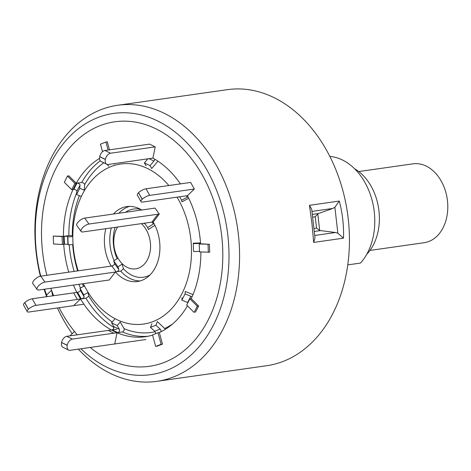 <?xml version="1.0" encoding="UTF-8"?>
<svg xmlns="http://www.w3.org/2000/svg" width="471" height="471" viewBox="0 0 471 471"><rect width="100%" height="100%" fill="white"/><g stroke="black" fill="none" stroke-linecap="round" stroke-linejoin="round"><path stroke-width="0.71" d="M369.97 250.425L424.171 242.706A39.829 28.99 -98.1 0 0 447.45 200.705A39.829 28.99 -98.1 0 0 412.943 163.837L358.743 171.556M354.586 168.748A49.791 36.238 81.9 0 1 378.708 208.947A49.791 36.238 81.9 0 1 366.762 254.275M311.996 223.849L309.441 205.309L311.725 209.342L314.969 237.796L313.668 242.418L311.996 223.849M40.382 276.212A139.41 101.459 81.9 0 1 117.585 105.298L227.446 89.661A139.41 101.459 81.9 0 1 231.314 89.213A139.41 101.459 81.9 0 1 347.898 216.036A139.41 101.459 81.9 0 1 266.739 365.702L156.878 381.339A139.41 101.459 81.9 0 1 153.01 381.787A139.41 101.459 81.9 0 1 78.31 349.146M46.676 296.701A139.41 101.459 81.9 0 1 44.086 289.259M117.585 105.298A139.41 101.459 81.9 0 1 121.459 104.85A139.41 101.459 81.9 0 1 238.038 231.673A139.41 101.459 81.9 0 1 156.878 381.339M347.763 264.885L360.521 263.071A59.746 43.485 -98.1 0 0 371.619 198.579A59.746 43.485 -98.1 0 0 329.83 156.401M46.97 296.659L46.623 295.005A131.927 96.013 81.9 0 1 44.557 289.194M40.742 276.147A131.927 96.013 81.9 0 1 117.22 113.005A131.927 96.013 81.9 0 1 227.852 235.535A131.927 96.013 81.9 0 1 147.082 375.075A131.927 96.013 81.9 0 1 80.906 348.775M118.18 121.4A123.479 89.867 81.9 0 1 221.723 236.083A123.479 89.867 81.9 0 1 146.128 366.685A123.479 89.867 81.9 0 1 90.214 347.451A123.479 89.867 -98.1 0 0 136.684 366.844A123.479 89.867 -98.1 0 0 222.695 248.941A123.479 89.867 -98.1 0 0 127.617 121.241A123.479 89.867 -98.1 0 0 46.9 275.276A123.479 89.867 81.9 0 1 118.18 121.4M59.146 307.716A123.479 89.867 -98.1 0 0 77.303 334.822A123.479 89.867 81.9 0 1 74.489 331.472L69.932 335.87M314.133 228.506L316.536 228.164L315.24 216.801L317.79 213.881L319.668 230.39L320.51 230.596L314.422 231.467M316.536 228.164L319.668 230.39M46.623 295.005L51.551 290.248L52.705 295.841M51.551 290.248A123.479 89.867 81.9 0 1 50.85 288.299A123.479 89.867 -98.1 0 0 53.653 295.706M309.441 205.309L339.273 201.064C342.523 213.233 343.936 225.603 343.5 238.167L313.668 242.418M314.775 235.453L335.505 232.503L337.854 233.222L343.5 238.167M339.273 201.064L334.893 207.252L332.767 208.453L312.032 211.402M337.854 233.222L334.893 207.252M312.444 214.37L318.561 213.498L332.767 208.453M335.505 232.503L320.51 230.596M318.561 213.498L317.79 213.881M72.181 333.698A139.41 101.459 81.9 0 1 57.427 307.963M168.842 185.533A80.829 58.828 -98.1 0 0 129.184 163.655A80.829 58.828 -98.1 0 0 78.192 270.819M83.343 283.672A80.829 58.828 -98.1 0 0 135.118 324.431A80.829 58.828 -98.1 0 0 186.71 282.206A80.829 58.828 -98.1 0 0 177.072 197.155M99.558 158.386A93.605 68.124 -98.1 0 0 76.255 183.26L73.058 189.483L73.788 189.377A1.996 0.954 -152.8 0 1 75.796 189.96A1.996 0.954 -152.8 0 1 76.838 191.344L76.549 194.535L79.746 188.312L84.209 190.101L84.715 184.449L83.573 183.007L81.819 182.477L76.255 183.26L68.854 175.836L67.506 176.03L74.907 183.455L71.71 189.678L73.058 189.483A93.605 68.124 -98.1 0 0 63.432 236.371L53.258 236.083L62.084 236.56L62.378 244.484L63.726 244.29A93.605 68.124 -98.1 0 0 68.76 272.161M67.859 236.872L67.612 236.265L63.432 236.371L63.726 244.29L67.906 244.184L68.154 244.796L67.859 236.872L72.728 236.678L72.293 235.6L68.843 235.6L62.084 236.56M73.647 305.655L80.529 299.008L85.94 298.237L88.836 296.218L87.995 292.609L83.679 294.846L80.011 288.246L84.327 286.009M114.741 343.96L117.049 332.726L122.46 331.955C123.891 331.284 124.426 330.177 124.067 328.64L120.211 322.011L117.208 325.561L111.562 322.812L114.565 319.261M105.869 228.688A37.839 27.542 -98.1 0 0 111.132 266.003L112.587 265.797M141.73 209.995A37.839 27.542 -98.1 0 0 130.761 206.41A37.839 27.542 -98.1 0 0 126.817 206.581A37.839 27.542 -98.1 0 0 113.452 214.022M117.626 227.016A25.063 18.239 -98.1 0 0 115.825 253.522A25.063 18.239 -98.1 0 0 133.075 268.97A25.063 18.239 -98.1 0 0 150.043 252.044A25.063 18.239 -98.1 0 0 141.347 223.637M122.737 266.298L122.095 264.19L117.98 266.833L113.711 260.916L114.559 263.619A2.008 0.807 -35.8 0 1 113.758 265.026A2.008 0.807 -35.8 0 1 111.874 266.021A2.008 0.807 -35.8 0 0 113.758 265.026A2.008 0.807 -35.8 0 0 114.559 263.619L118.827 269.536L114.559 263.619L113.711 260.916L117.98 266.833L118.827 269.536A2.008 0.807 -35.8 0 1 116.855 271.714A2.008 0.807 -35.8 0 0 118.827 269.536L117.98 266.833L122.095 264.19L123.479 268.753L120.806 271.155L115.395 271.926A37.839 27.542 -98.1 0 0 137.485 281.505A37.839 27.542 -98.1 0 0 153.175 222.076L159.28 214.028L155.012 208.105L153.658 208.3M180.428 183.884A93.605 68.124 -98.1 0 0 152.898 158.109L155.206 146.875L149.56 144.126L104.933 150.479L110.579 153.222A5.976 3.674 116 0 0 105.38 159.381L105.363 159.469A5.976 3.674 116 0 0 106.805 164.267A5.976 3.674 116 0 0 108.271 164.473L152.898 158.109M209.401 244.272L199.221 243.984L199.516 251.908L209.695 252.191L209.401 244.272L200.581 243.795A93.605 68.124 -98.1 0 0 187.446 195.677L194.323 189.024L190.655 182.43L146.028 188.783L149.701 195.377A5.976 1.913 150.9 0 0 142.23 199.257L142.171 199.31A5.976 1.913 150.9 0 0 141.012 201.635A5.976 1.913 150.9 0 0 142.813 202.035L187.446 195.677M195.447 312.249L198.644 306.026L191.244 298.602A93.605 68.124 -98.1 0 0 200.87 251.979M157.026 346.25L162.489 344.101L159.339 332.573A93.605 68.124 -98.1 0 0 187.482 305.809M165.433 329.276L157.367 321.575L155.925 325.214L150.461 327.363L151.903 323.724M61.566 342.564L67.206 345.314A5.976 3.674 116 0 0 68.648 350.106L63.002 347.357A5.976 3.674 -64 0 1 61.566 342.564L61.583 342.476A5.976 3.674 -64 0 1 66.782 336.318L72.428 339.067L117.049 332.726A93.605 68.124 -98.1 0 0 145.345 336.712A93.605 68.124 -98.1 0 0 152.58 335.122M80.011 288.246L80.488 290.289A1.996 0.636 -29.1 0 1 79.54 291.449A1.996 0.636 -29.1 0 1 77.585 292.308L32.24 298.755L35.914 305.349A5.976 1.913 150.9 0 0 28.437 309.229L24.769 302.635A5.976 1.913 -29.1 0 1 32.24 298.755M73.423 285.085A93.605 68.124 -98.1 0 0 76.861 292.409L77.585 292.308L81.259 298.902A1.996 0.636 150.9 0 0 83.208 298.043A1.996 0.636 150.9 0 0 84.162 296.883L83.679 294.846M154.918 225.315L148.353 229.548L147.735 227.575L144.568 223.177M109.296 279.98L38.975 289.989L109.296 279.98L115.395 271.926M192.998 294.581L185.274 291.478L185.05 293.933L181.853 300.157L182.077 297.701M200.516 242.912L193.263 243.201L193.557 251.125M179.675 196.784L181.588 200.222L181.959 201.794L188.736 198.273M147.829 158.839L144.391 162.907L150.037 165.657L151.715 168.541L157.938 161.176M109.466 149.831L107.282 141.836L105.928 142.03L108.112 150.025M35.914 305.349L80.529 299.008A93.605 68.124 -98.1 0 0 111.403 329.977L66.782 336.318M116.814 329.205L112.133 329.871A1.996 1.225 -64 0 0 113.617 328.546A1.996 1.225 -64 0 0 113.741 326.562L111.562 322.812M193.74 251.596L199.498 251.361M199.786 243.907L199.769 243.419L193.446 243.672M200.581 243.795L199.221 243.984M208.052 244.461L208.341 252.385M194.323 189.024L149.701 195.377M142.23 199.257L138.556 192.663A5.976 1.913 -29.1 0 1 146.028 188.783M141.012 201.635L137.338 195.041A5.976 1.913 -29.1 0 1 138.503 192.716L142.171 199.31M181.588 200.222L187.187 197.314A1.996 0.636 150.9 0 0 188.011 196.796M155.206 146.875L110.579 153.222M105.38 159.381L99.734 156.631A5.976 3.674 -64 0 1 104.933 150.479M106.805 164.267L101.159 161.518A5.976 3.674 -64 0 1 99.717 156.719L105.363 159.469M144.391 162.907L146.075 165.792M150.037 165.657L153.935 161.047A1.996 1.225 116 0 0 154.653 159.104M113.929 163.667L114.382 164.079L114.583 163.572M106.74 164.232L108.913 166.228M105.928 142.03L100.464 144.173L102.519 151.709M76.549 194.535L81.012 196.325M79.746 188.312L80.035 185.115A1.996 0.954 27.2 0 0 78.993 183.737A1.996 0.954 27.2 0 0 76.985 183.154L74.907 183.455M67.506 176.03L64.309 182.253L71.71 189.678M68.154 244.796L73.023 244.602M53.258 236.083L53.547 244.007L62.378 244.484M83.873 304.201L29.025 312.008A5.976 1.913 150.9 0 1 27.218 311.614A5.976 1.913 150.9 0 1 28.384 309.282L28.437 309.229M27.218 311.614L23.55 305.014A5.976 1.913 -29.1 0 1 24.716 302.688L24.769 302.635M76.861 292.409L80.529 299.008L81.259 298.902M145.845 339.532L70.12 350.312A5.976 3.674 116 0 1 68.648 350.106M72.428 339.067A5.976 3.674 116 0 0 67.229 345.225L61.583 342.476M111.403 329.977L117.049 332.726L117.779 332.62A1.996 1.225 116 0 0 119.263 331.296A1.996 1.225 116 0 0 119.387 329.311L117.208 325.561M150.461 327.363L154.671 331.219A1.996 1.348 -111.5 0 1 155.465 333.751M160.835 331.855A1.996 1.348 68.5 0 0 160.134 329.07L155.925 325.214M159.339 332.573L157.985 332.762L161.135 344.295L155.671 346.444L152.522 334.905L157.985 332.762M162.489 344.101L161.135 344.295M181.853 300.157L187.641 302.488A1.996 0.954 -152.8 0 1 187.929 302.618M191.985 296.965A1.996 0.954 27.2 0 0 190.837 296.265L185.05 293.933M191.244 298.602L189.89 298.791L197.29 306.215L194.093 312.438L186.693 305.014L189.89 298.791M198.644 306.026L197.29 306.215M37.921 286.609A5.976 2.396 144.2 0 0 37.132 289.524A5.976 2.396 144.2 0 0 38.975 289.989A5.976 2.396 144.2 0 1 37.132 289.524L32.864 283.607A5.976 2.396 -35.8 0 1 33.653 280.687A5.976 2.396 -35.8 0 1 40.706 276.153L44.975 282.07A5.976 2.396 144.2 0 0 37.921 286.609A5.976 2.396 144.2 0 0 37.132 289.524L32.864 283.607A5.976 2.396 -35.8 0 1 33.653 280.687A5.976 2.396 -35.8 0 1 40.706 276.153L44.975 282.07L115.295 272.061L44.975 282.07A5.976 2.396 144.2 0 0 37.921 286.609M111.874 266.021L40.706 276.153L111.874 266.021L116.06 271.832L111.874 266.021M113.711 260.916L117.827 258.273L113.711 260.916M144.085 223.625L143.973 223.266L144.085 223.625M147.735 227.575L153.375 223.949L147.735 227.575L148.353 229.548L152.728 226.728M84.692 218.114L88.96 224.037L159.28 214.028L157.926 214.217L151.927 222.135L153.281 221.941L82.961 231.95A5.976 2.396 144.2 0 1 81.118 231.485L76.85 225.568A5.976 2.396 -35.8 0 1 77.638 222.653A5.976 2.396 -35.8 0 1 84.692 218.114L155.012 208.105M88.96 224.037A5.976 2.396 144.2 0 0 81.907 228.57A5.976 2.396 144.2 0 0 81.118 231.485M152.051 222.118L153.375 223.949L152.051 222.118M315.24 216.801L312.815 217.143M103.767 162.783A90.202 65.652 -98.1 0 0 84.715 184.449M79.387 195.671A90.202 65.652 -98.1 0 0 72.293 235.6M72.664 244.614A90.202 65.652 -98.1 0 0 77.633 270.896M82.407 283.807A90.202 65.652 -98.1 0 0 83.585 286.392M88.836 296.218A90.202 65.652 -98.1 0 0 112.239 322.017M124.067 328.64A90.202 65.652 -98.1 0 0 141.83 332.85A90.202 65.652 -98.1 0 0 155.094 331.731M129.549 206.38A37.839 27.542 -98.1 0 0 118.863 213.251M111.28 227.917A37.839 27.542 -98.1 0 0 114.159 260.634M140.688 209.389A34.442 25.063 -98.1 0 0 137.255 208.883A34.442 25.063 -98.1 0 0 125.457 212.315M115.112 227.375A34.442 25.063 -98.1 0 0 117.12 258.726M123.479 268.753A34.442 25.063 -98.1 0 0 139.781 277.39A34.442 25.063 -98.1 0 0 150.019 274.94M76.708 192.745A93.605 68.124 -98.1 0 0 68.843 235.6M164.815 328.405A90.202 65.652 -98.1 0 0 172.757 323.842M122.46 331.955A93.605 68.124 -98.1 0 0 148.035 336.253M69.225 244.755A93.605 68.124 -98.1 0 0 74.171 271.39M78.834 284.313A93.605 68.124 -98.1 0 0 80.482 288.005M120.806 271.155A37.839 27.542 -98.1 0 0 140.164 280.934M100.282 160.782A93.605 68.124 -98.1 0 0 81.666 182.489M85.94 298.237A93.605 68.124 -98.1 0 0 113.911 327.516M186.357 195.83L187.187 197.314M149.048 158.668L153.935 161.047M76.838 191.344L80.035 185.115M73.788 189.377L76.985 183.154M67.906 244.184L67.612 236.265M64.45 244.19L64.162 236.265M24.716 302.688L28.384 309.282M77.321 299.456L73.653 292.862M84.162 296.883L80.488 290.289M113.841 333.174L108.195 330.424M117.779 332.62L112.133 329.871M119.387 329.311L113.741 326.562M160.134 329.07L154.671 331.219M190.837 296.265L187.641 302.488"/></g></svg>

